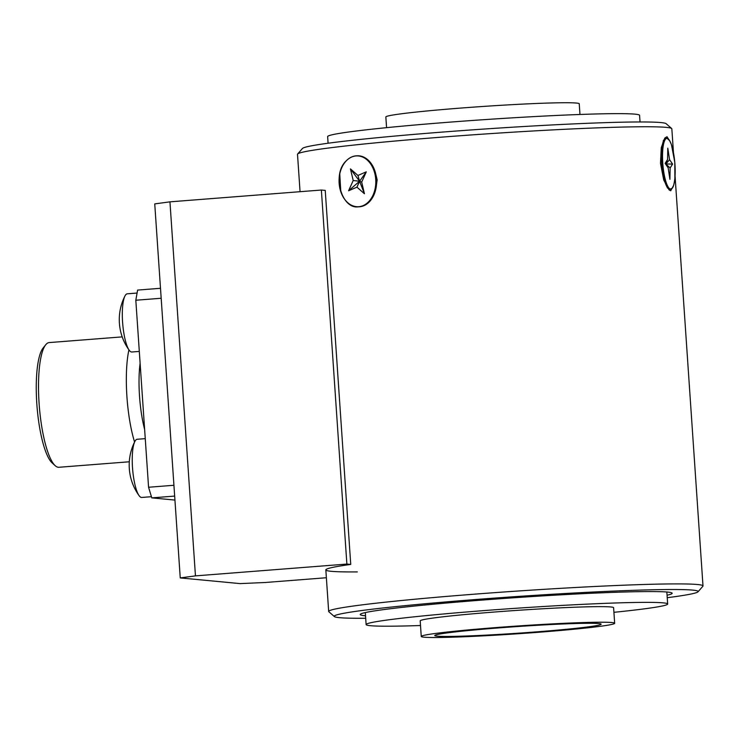 <?xml version="1.0" encoding="UTF-8"?>
<svg xmlns="http://www.w3.org/2000/svg" width="740" height="740" viewBox="0 0 740 740"><rect width="100%" height="100%" fill="white"/><g stroke="black" fill="none" stroke-linecap="round" stroke-linejoin="round"><path stroke-width="1.11" d="M328.088 143.236L327.635 136.604A156.334 6.262 -3.9 0 1 483.183 119.723A156.334 6.262 -3.9 0 1 639.582 115.338L640.035 121.971M613.913 612.322A151.117 6.059 176.1 0 0 667.665 604.007A151.117 6.059 176.1 0 0 480.76 610.851A151.117 6.059 176.1 0 0 366.124 624.56A151.117 6.059 176.1 0 0 420.514 625.513M421.254 636.456L420.2 620.879A96.931 3.885 -3.9 0 1 516.631 610.408A96.931 3.885 -3.9 0 1 613.599 607.688L614.663 623.274A96.931 3.885 -3.9 0 1 529.766 632.931A96.931 3.885 -3.9 0 1 424.075 637.186A96.931 3.885 -3.9 0 1 421.254 636.456A96.931 3.885 -3.9 0 1 517.695 625.994A96.931 3.885 -3.9 0 1 614.663 623.274M437.201 636.169A83.38 3.339 -3.9 0 1 434.778 635.54A83.38 3.339 -3.9 0 1 517.732 626.53A83.38 3.339 -3.9 0 1 601.148 624.199A83.38 3.339 -3.9 0 1 528.12 632.496A83.38 3.339 -3.9 0 1 437.201 636.169M386.576 127.659L385.845 116.975A96.931 3.885 -3.9 0 1 482.286 106.505A96.931 3.885 -3.9 0 1 579.244 103.794L579.975 114.469M365.699 618.252A182.392 7.308 -3.9 0 1 339.531 617.669A182.392 7.308 -3.9 0 1 334.387 616.577A182.392 7.308 -3.9 0 1 515.697 596.607A182.392 7.308 -3.9 0 1 698.033 591.787A182.392 7.308 -3.9 0 1 667.24 597.698M698.033 591.787L702.87 586.246A187.599 7.52 176.1 0 0 703 585.941A187.599 7.52 176.1 0 0 697.543 584.526A187.599 7.52 176.1 0 0 492.988 592.777A187.599 7.52 176.1 0 0 328.671 611.462A187.599 7.52 176.1 0 0 328.838 611.749L334.387 616.577M670.477 142.21L667.018 136.715L664.816 138.038L661.273 147.621L660.496 163.281L663.762 180.125L669.071 189.884L670.708 190.772L673.567 185.518M300.052 191.697L297.508 154.309A187.599 7.52 -3.9 0 1 297.637 154.003A187.599 7.52 -3.9 0 1 465.553 135.355A187.599 7.52 -3.9 0 1 666.379 127.382A187.599 7.52 -3.9 0 1 671.661 128.501A187.599 7.52 -3.9 0 1 671.837 128.788L673.456 152.523M340.798 191.79L339.753 173.845M365.523 615.773A156.334 6.262 -3.9 0 1 364.764 615.708A156.334 6.262 -3.9 0 1 360.223 614.524A156.334 6.262 -3.9 0 1 515.762 597.643A156.334 6.262 -3.9 0 1 672.16 593.258A156.334 6.262 -3.9 0 1 667.073 595.219M671.661 128.501L666.111 123.672A182.392 7.308 176.1 0 0 483.821 129.065A182.392 7.308 176.1 0 0 302.475 148.463L297.637 154.003M375.522 173.086L377.16 179.829L375.985 188.312M180.246 577.922L195.453 575.877L169.95 201.844L154.743 203.898L180.246 577.922L240.065 583.601L265.235 582.5L326.368 577.737M357.318 571.918A187.599 7.52 -3.9 0 1 325.841 569.902A187.599 7.52 -3.9 0 1 350.742 564.426L325.239 190.402L321.373 190.032L346.875 564.065L195.453 575.877M321.373 190.032L169.95 201.844M350.742 564.426L346.875 564.065M129.306 461.779L58.923 467.273A62.53 14.809 -94.5 0 1 55.176 465.673A62.53 14.809 -94.5 0 1 39.294 406.084A62.53 14.809 -94.5 0 1 45.741 344.748A62.53 14.809 -94.5 0 1 49.192 342.583L122.211 336.885M45.741 344.748L43.123 347.994A59.404 14.069 85.5 0 0 37 406.26A59.404 14.069 85.5 0 0 52.087 462.87L55.176 465.673M128.917 349.844A62.53 14.809 85.5 0 0 134.578 442.03M140.119 363.266A52.115 12.34 85.5 0 0 144.633 429.487M173.928 485.274L148.574 487.253L151.774 497.881L174.668 496.087M151.774 497.881L174.936 500.074M160.497 288.295L137.603 290.08L135.818 300.236L161.181 298.257M135.818 300.236L148.574 487.253M137.085 293.049L127.299 293.817A29.184 6.91 85.5 0 0 124.968 295.963A29.184 6.91 85.5 0 0 122.683 323.445A29.184 6.91 85.5 0 0 129.204 350.233A29.184 6.91 85.5 0 0 131.554 352A29.184 6.91 85.5 0 0 131.84 352L139.314 351.417M124.968 295.963A52.115 52.115 0 0 0 119.279 319.569A12.978 3.071 85.5 0 0 119.917 327.802A52.115 52.115 0 0 0 129.204 350.233M145.253 438.644L137.224 439.264A29.184 6.91 85.5 0 0 134.883 441.419A29.184 6.91 85.5 0 0 132.599 468.901A29.184 6.91 85.5 0 0 139.12 495.689A29.184 6.91 85.5 0 0 141.47 497.456A29.184 6.91 85.5 0 0 141.756 497.456L151.413 496.707M134.883 441.419A52.115 52.115 0 0 0 129.195 465.025A12.978 3.071 85.5 0 0 129.833 473.249A52.115 52.115 0 0 0 139.12 495.689M668.35 138.99A25.53 6.05 85.5 0 0 667.018 138.297L669.663 140.637L671.476 144.763L674.797 162.375L674.899 178.072C673.788 187.331 672.577 187.572 672.327 188.145L669.83 189.283A25.53 6.05 -94.5 0 1 669.58 189.274A25.53 6.05 -94.5 0 1 668.303 188.626A25.53 6.05 -94.5 0 1 661.819 164.289A25.53 6.05 -94.5 0 1 664.455 139.25A25.53 6.05 -94.5 0 1 665.861 138.362L666.768 138.297A25.53 6.05 85.5 0 0 662.726 164.225A25.53 6.05 85.5 0 0 670.745 189.209A25.53 6.05 85.5 0 0 672.198 188.265M665.121 163.392L665.87 163.975L667.573 159.488L667.795 148.157L669.571 159.683L665.87 163.975L668.146 167.804L665.121 163.392L667.573 159.488M669.571 159.683L672.595 164.095L670.135 167.999L669.922 179.33L668.146 167.804M670.135 167.999L665.87 163.975L672.595 164.095M357.17 155.779A25.53 18.445 88.5 0 1 357.494 155.77A25.53 18.445 88.5 0 1 375.476 172.892A25.53 18.445 88.5 0 1 369.602 201.595A25.53 18.445 88.5 0 1 358.826 206.821A25.53 18.445 88.5 0 1 358.502 206.821M348.577 190.791L359.575 181.254L353.211 180.523L350.436 168.887L359.575 181.254L356.948 187.155L348.577 190.791L353.211 180.523M364.441 193.741L359.575 181.254L361.675 182.105L364.441 193.741L356.948 187.155M366.3 171.837L359.575 181.254L357.938 175.463L366.3 171.837L361.675 182.105M350.436 168.887L357.938 175.463M667.129 138.389A25.428 6.022 -94.5 0 1 674.991 176.916A25.428 6.022 -94.5 0 1 664.455 175.917A25.428 6.022 -94.5 0 1 667.129 138.389M346.07 161.015A25.53 18.445 -91.5 0 0 340.197 189.708A25.53 18.445 -91.5 0 0 358.179 206.839A25.53 18.445 -91.5 0 0 375.948 180.828A25.53 18.445 -91.5 0 0 356.846 155.788A25.53 18.445 -91.5 0 0 346.07 161.015M346.043 161.098A25.428 18.37 88.5 0 1 375.615 178.072A25.428 18.37 88.5 0 1 350.658 204.776A25.428 18.37 88.5 0 1 346.043 161.098M365.31 612.572L366.124 624.56M666.851 592.019L667.665 604.007M325.841 569.902L328.671 611.462M675.056 175.99L703 585.941M667.286 187.701L668.303 188.626M663.271 140.711L664.455 139.25M357.494 155.77L356.846 155.788C352.897 155.899 349.289 157.648 346.043 161.024C331.65 174.492 341.732 209.263 358.179 206.839L358.826 206.821"/></g></svg>

